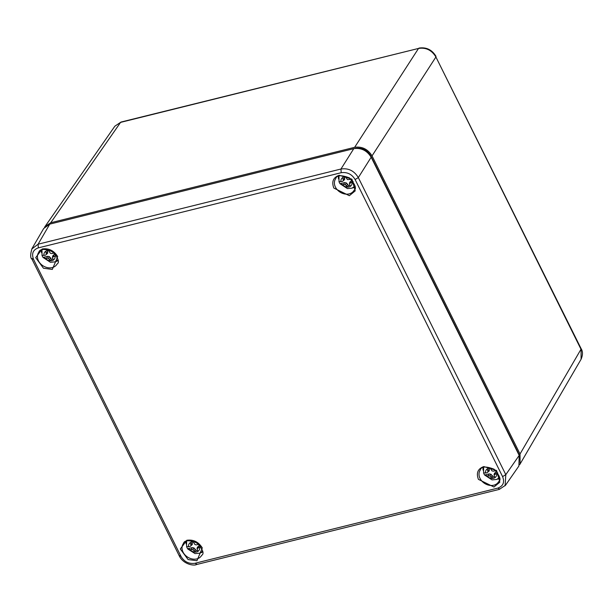 <?xml version="1.0" encoding="UTF-8"?>
<svg xmlns="http://www.w3.org/2000/svg" width="613" height="613" viewBox="0 0 613 613"><rect width="100%" height="100%" fill="white"/><g stroke="black" fill="none" stroke-linecap="round" stroke-linejoin="round"><path stroke-width="0.92" d="M520.108 463.987L581.086 359.249L581.101 348.644L435.912 57.001C431.79 50.159 425.997 47.301 418.526 48.435L121.037 122.041L114.861 126.178L45.025 226.526L50.733 222.741L354.651 147.312C362.068 146.292 367.861 149.143 372.037 155.878L520.023 453.988L520.108 463.987L519.655 464.677M44.58 227.231L45.025 226.526M519.962 457.329L518.958 454.302L370.926 156.108C367.179 149.978 361.938 147.404 355.226 148.369L354.965 148.43M194.926 563.286C188.881 564.067 184.245 561.784 181.019 556.435L33.546 259.36C31.416 253.583 33.018 249.752 38.351 247.867L341.211 172.697C347.249 171.916 351.885 174.199 355.111 179.548L502.583 476.623C504.79 482.278 503.189 486.109 497.787 488.117L194.926 563.286L196.942 564.198M31.738 249.054L38.09 244.196L38.351 247.867M502.583 476.623L505.802 474.661L505.104 485.78M341.211 172.697L340.951 169.027C348.391 167.916 354.191 170.774 358.329 177.594L355.111 179.548M505.503 485.258L518.897 466.01L519.188 455.421L371.164 157.227C366.988 150.499 361.195 147.641 353.778 148.66L49.776 224.12L43.692 228.488L31.999 248.579M497.825 472.937L494.024 474.914L494.875 477.726A5.977 4.758 32.5 0 1 492.078 478.416L489.963 475.926L486.937 475.857L484.638 475.037L489.166 473.918L490.967 474.224L493.059 476.876A5.563 4.437 -147.5 0 0 494.3 476.699M499.503 477.642L496.53 479.489L492.009 479.879L484.638 475.037A9.18 7.31 -147.5 0 1 483.619 472.983L483.603 467.497M483.619 472.983L487.044 472.799L487.986 471.941L487.32 468.838A5.977 4.758 32.5 0 1 488.622 468.294A5.977 4.758 32.5 0 1 490.116 468.14L492.047 470.93L493.626 471.167L495.802 470.546M492.078 478.416L493.059 476.876M488.776 468.263L489.251 469.206L488.002 470.516M491.205 476.968L492.369 475.496M489.251 469.206L489.274 470.822L487.044 472.799M494.024 474.914L494.438 473.366L495.572 472.324L497.105 471.949M495.572 472.324L495.02 473.972M489.274 470.822L487.986 471.941M490.967 474.224L489.963 475.926M488.438 475.604L489.166 473.918M200.842 546.643L197.041 548.627L197.892 551.439A5.977 4.758 32.5 0 1 195.095 552.129L192.98 549.631L189.953 549.57L187.655 548.75L192.183 547.631L193.984 547.938L196.068 550.589A5.563 4.437 -147.5 0 0 197.317 550.405M187.777 548.995L187.655 548.75A9.18 7.31 -147.5 0 1 186.628 546.696L186.62 541.21M186.628 546.696L190.061 546.512L191.003 545.647L190.337 542.543A5.977 4.758 32.5 0 1 191.639 542.007A5.977 4.758 32.5 0 1 193.133 541.854L195.064 544.643L196.643 544.88L198.811 544.26M195.095 552.129L196.068 550.589M191.792 541.969L192.267 542.919L191.018 544.229M194.221 550.681L195.386 549.21M192.267 542.919L192.29 544.528L190.061 546.512M197.041 548.627L197.455 547.072L200.122 545.654M198.589 546.037L198.03 547.685M192.29 544.528L191.003 545.647M193.984 547.938L192.98 549.631M191.455 549.317L192.183 547.631M353.218 181.624L349.418 183.601L350.268 186.413A5.977 4.758 32.5 0 1 347.471 187.111L345.357 184.613L342.33 184.551L340.031 183.731L344.56 182.605L346.36 182.919L348.452 185.57A5.563 4.437 -147.5 0 0 349.694 185.387M354.896 186.329L351.923 188.176L347.402 188.574L340.031 183.731A9.18 7.31 -147.5 0 1 339.012 181.67L338.997 176.192M339.012 181.67L342.437 181.494L343.38 180.628L342.713 177.525A5.977 4.758 32.5 0 1 344.016 176.988A5.977 4.758 32.5 0 1 345.51 176.828L347.441 179.617L350.651 179.402A5.931 4.72 32.5 0 0 345.533 176.873M347.471 187.111L348.452 185.57M344.169 176.95L344.644 177.9L343.395 179.211M346.598 185.662L347.763 184.184M344.644 177.9L344.667 179.509L342.437 181.494M349.418 183.601L349.831 182.053L352.498 180.636M350.965 181.019L350.406 182.666M344.667 179.509L343.38 180.628M346.36 182.919L345.357 184.613M343.832 184.298L344.56 182.605M56.235 255.337L52.434 257.314L53.285 260.127A5.977 4.758 32.5 0 1 50.488 260.824L48.373 258.326L45.347 258.265L43.048 257.445L47.576 256.318L49.377 256.625L51.461 259.284A5.563 4.437 -147.5 0 0 52.71 259.1M57.913 260.042L54.94 261.889L50.412 262.287L43.048 257.445A9.18 7.31 -147.5 0 1 42.021 255.383L42.013 249.897M42.021 255.383L45.454 255.2L46.396 254.341L45.73 251.238A5.977 4.758 32.5 0 1 47.032 250.694A5.977 4.758 32.5 0 1 48.527 250.541L50.458 253.33L52.036 253.567L54.205 252.947M50.488 260.824L51.461 259.284M47.186 250.663L47.661 251.614L46.412 252.916M49.615 259.368L50.779 257.897M47.661 251.614L47.684 253.223L45.454 255.2M52.434 257.314L52.848 255.767L53.982 254.724L55.515 254.349M53.982 254.724L53.423 256.38M47.684 253.223L46.396 254.341M49.377 256.625L48.373 258.326M46.849 258.012L47.576 256.318M372.037 155.878L435.912 57.001L580.994 349.264L520.023 453.988M50.733 222.741L120.577 122.385L418.526 48.435L354.651 147.312M42.197 248.97L35.7 257.667L43.485 268.249L52.327 269.421L57.691 256.602C53.967 250.602 48.802 248.058 42.197 248.97M483.787 466.562C477.826 468.776 476.04 473.044 478.439 479.374L493.955 487.013L499.825 482.193L496.553 470.485L483.787 466.562M339.181 175.257C333.219 177.463 331.434 181.739 333.832 188.068L349.349 195.7L355.211 190.881L351.939 179.18L339.181 175.257M186.804 540.275L180.306 548.98L188.099 559.562L196.934 560.726L202.298 547.915C198.574 541.915 193.409 539.363 186.804 540.275M52.205 267.59A10.888 8.666 32.5 0 1 38.45 260.809A10.888 8.666 32.5 0 1 38.749 252.334C39.761 248.755 44.366 248.526 52.572 251.644C58.327 258.226 59.829 262.356 57.086 264.027A10.888 8.666 32.5 0 1 52.205 267.59M493.802 485.19A10.888 8.666 32.5 0 1 481.787 480.998A10.888 8.666 32.5 0 1 480.339 469.933C481.351 466.347 485.963 466.118 494.162 469.244C499.917 475.826 501.419 479.948 498.675 481.626A10.888 8.666 32.5 0 1 493.802 485.19M349.195 193.884A10.888 8.666 32.5 0 1 337.181 189.685A10.888 8.666 32.5 0 1 335.732 178.621C336.744 175.042 341.349 174.812 349.556 177.931C355.31 184.513 356.812 188.643 354.069 190.314A10.888 8.666 32.5 0 1 349.195 193.884M196.819 558.903A10.888 8.666 32.5 0 1 183.057 552.121A10.888 8.666 32.5 0 1 183.356 543.639C184.367 540.061 188.973 539.831 197.179 542.949C202.934 549.532 204.436 553.662 201.692 555.34A10.888 8.666 32.5 0 1 196.819 558.903M33.546 259.36L32.091 258.563M499.396 489.366L196.482 564.55C194.306 566.006 183.731 564.604 179.456 556.252L31.968 259.138M179.555 555.639L181.019 556.435M499.802 489.028L497.787 488.117M519.188 455.421L505.802 474.661L358.329 177.594L371.164 157.227M353.778 148.66L340.951 169.027L38.09 244.196L49.776 224.12M55.591 261.628A10.498 8.36 -147.5 0 0 57.936 260.671M41.431 250.142A10.498 8.36 -147.5 0 0 41.554 252.671M483.021 467.742A10.498 8.36 -147.5 0 0 483.144 470.271M497.189 479.228A10.498 8.36 -147.5 0 0 499.526 478.27M338.414 176.429A10.498 8.36 -147.5 0 0 338.537 178.958M352.582 187.915A10.498 8.36 -147.5 0 0 354.919 186.957M200.206 552.934A10.498 8.36 -147.5 0 0 202.543 551.976M186.038 541.455A10.498 8.36 -147.5 0 0 186.16 543.976M492.055 478.385A5.931 4.72 32.5 0 1 486.937 475.857M485.573 473.113A5.931 4.72 32.5 0 1 487.343 468.884M490.139 468.186A5.931 4.72 32.5 0 1 495.258 470.707M496.622 473.451A5.931 4.72 32.5 0 1 494.86 477.688M195.072 552.091A5.931 4.72 32.5 0 1 189.953 549.57M188.589 546.827A5.931 4.72 32.5 0 1 190.359 542.589M193.156 541.9A5.931 4.72 32.5 0 1 198.275 544.421M199.639 547.164A5.931 4.72 32.5 0 1 197.869 551.401M347.448 187.072A5.931 4.72 32.5 0 1 342.33 184.551M340.966 181.8A5.931 4.72 32.5 0 1 342.736 177.571M352.015 182.145A5.931 4.72 32.5 0 1 350.245 186.375M50.465 260.786A5.931 4.72 32.5 0 1 45.347 258.265M43.983 255.514A5.931 4.72 32.5 0 1 45.745 251.284M48.55 250.587A5.931 4.72 32.5 0 1 53.668 253.108M55.032 255.859A5.931 4.72 32.5 0 1 53.262 260.088M581.078 359.249C582.917 354.973 582.925 351.433 581.101 348.644M436.019 56.381C432.035 49.753 426.357 46.986 418.993 48.082M121.037 122.041L114.869 126.186M31.983 259.184C30.252 258.042 30.259 254.502 32.014 248.556M499.342 489.373L505.51 485.235M187.777 549.003L195.018 553.593L199.547 553.202L202.52 551.355"/></g></svg>
